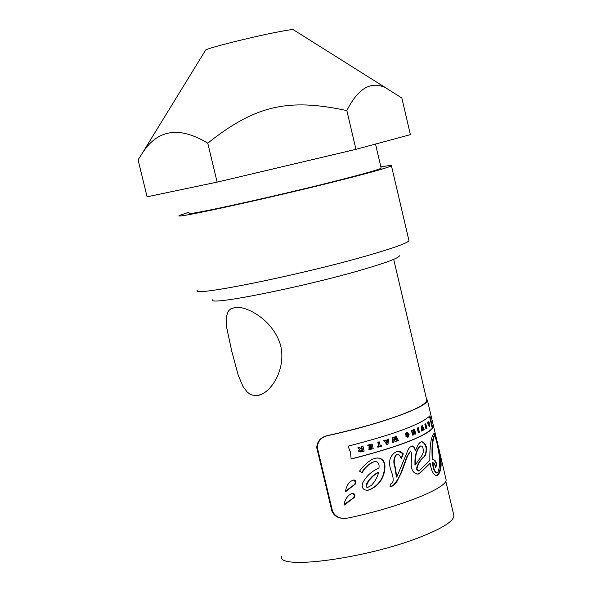 <?xml version="1.0" encoding="UTF-8"?>
<svg xmlns="http://www.w3.org/2000/svg" width="592" height="592" viewBox="0 0 592 592"><rect width="100%" height="100%" fill="white"/><g stroke="black" fill="none" stroke-linecap="round" stroke-linejoin="round"><path stroke-width="0.89" d="M396.255 436.452L395.308 436.77L395.293 439.841L393.932 437.244L392.962 437.569L392.91 442.535L393.895 442.209L393.88 438.998L395.286 441.736L396.159 441.44L396.1 438.243L397.491 440.981L398.46 440.64L396.255 436.452L395.308 436.77M395.286 441.736L393.895 439.797M392.91 442.535L392.526 442.55L392.585 437.584L393.932 437.244M392.962 437.569L392.585 437.584M397.491 440.981L396.122 439.064M394.901 439.086L394.923 436.785M432.922 462.33C433.374 468.501 434.78 472.046 437.14 472.964L437.562 472.756C440.233 467.377 440.315 458.948 437.806 447.456C436.644 440.855 435.497 437.125 434.365 436.267L434.217 436.4C432.604 440.352 432.086 447.989 432.663 459.311L434.876 460.273L436.763 463.669L435.756 467.828L434.454 463.669L432.478 462.337C432.915 468.353 434.284 471.905 436.6 472.986M432.663 459.311L432.227 459.318C431.627 448.329 432.116 440.692 433.692 436.415L434.114 436.274M436.763 463.669L436.304 463.677L434.276 460.147L432.227 459.318M435.579 466.777L436.304 463.677M378.739 472.15L373.434 475.805L368.934 480.571L366.418 485.64L366.685 487.001L367.728 487.423L371.48 485.351L374.692 481.466L377.615 475.79L378.739 472.15L378.34 472.157C372.324 475.524 368.246 479.86 366.085 485.174L366.241 486.979L367.484 487.416M425.774 423.761L425.271 424.072L426.329 428.578L426.839 428.268L425.774 423.761L425.271 424.072M426.329 428.578L425.885 428.593L424.827 424.087M417.656 428.038L418.722 432.574L418.315 432.589L417.242 428.053L418.337 427.72L417.242 428.053M418.722 432.574L419.402 432.256L418.337 427.72M436.607 439.279L438.354 446.708C442.357 461.642 442.009 471.306 437.296 475.687C433.803 475.694 431.427 471.55 430.155 463.255L419.373 473.674L418.085 474.074C413.038 473.563 410.767 469.478 411.277 461.812L411.669 453.953L410.596 451.03L407.511 456.069L401.561 472.327L396.966 481.54L393.702 485.322L391.608 486.483L390.024 486.794L390.365 484.041C393.969 483.205 394.087 478.425 390.727 469.693C388.1 461.301 389.995 455.278 396.425 451.615L400.614 451.652L403.285 453.812L401.361 458.874L399.541 455.248L398.002 454.264L396.832 454.308C393.976 457.734 393.48 462.137 395.352 467.51L396.758 477.071L408.428 449.017L409.723 447.286L412.498 445.968L414.163 447.078L415.48 450.431L418.359 444.296L420.031 442.483L421.556 441.743C426.802 443.882 427.949 448.684 424.982 456.151C420.771 459.466 418.056 463.751 416.849 469.019L419.18 470.884L429.851 460.361C429.659 446.331 430.909 437.518 433.61 433.921L433.936 433.618C434.683 432.937 435.579 434.824 436.607 439.279L427.402 400.177C428.571 406.719 379.694 424.442 328.686 435.386C321.486 436.911 317.697 440.981 317.327 447.596L332.563 511.31C335.235 516.55 339.749 518.873 346.105 518.281L348.385 517.956C399.311 507.307 447.656 487.993 446.079 479.69L445.658 477.796M352.691 480.186L354.453 480.09L355.54 480.778L355.962 482.517L355.437 483.967L345.506 491.782L346.179 488.074L347.926 484.426L349.961 481.895L352.691 480.186M351.589 493.61L353.417 493.513L354.519 494.194L354.941 495.941L354.386 497.391L344.078 505.183L344.803 501.476L346.66 497.813L348.784 495.297L351.589 493.61M362.489 483.368C366.019 476.286 371.502 471.225 378.924 468.183C379.553 464.343 378.369 462.071 375.387 461.36L372.412 462.396L368.291 465.149L364.753 468.672L361.971 472.838L359.529 471.106L363 466.77L368.113 461.967L372.731 459.037L376.046 458.119C381.633 457.601 384.608 460.354 384.97 466.378C384.689 477.256 379.672 485.04 369.926 489.739L367.713 490.309C363.251 490.176 361.505 487.86 362.489 483.368M432.833 428.319C424.094 437.066 396.862 447.308 351.123 459.052L350.494 452.392L348.059 446.153C393.821 434.447 421.097 424.338 429.903 415.843L432.833 428.319L432.293 428.334L429.466 416.368M390.054 486.75L393.31 485.329L397.905 479.342L401.161 472.357L407.118 456.077L410.478 451.067M416.968 474.17L418.981 473.681L430.155 463.255M436.408 475.776L436.852 475.687C441.358 470.855 441.802 461.871 438.184 448.751L437.074 443.852M436.141 439.937L433.951 433.61M403.285 453.812L398.127 451.289M401.191 458.334L402.9 453.82M396.758 477.071L396.374 477.071L394.96 467.517C393.095 462.145 393.591 457.749 396.448 454.316L397.254 454.212M418.329 471.017L416.457 469.019C417.441 464.01 420.076 459.821 424.368 456.454C427.35 449.683 426.573 444.755 422.037 441.662M415.48 450.431L413.764 447.078L412.002 445.968M351.137 458.948C396.781 447.219 423.835 437.014 432.293 428.334M366.648 490.354L369.512 489.739C379.265 485.055 384.289 477.27 384.578 466.385C384.43 461.227 382.055 458.43 377.452 457.979M361.764 472.423L364.679 468.279L368.328 464.787L372.368 462.226L375.639 461.331M374.684 461.531L374.277 461.531M344.107 504.539L353.602 497.813L354.49 495.415L352.536 493.447M345.528 491.138L354.682 484.382L355.511 482.006L353.572 480.031M344.011 518.326C338.284 518.422 334.265 516.083 331.964 511.303L316.735 447.604C317.142 440.988 320.953 436.918 328.183 435.401C351.663 430.251 372.923 424.464 391.956 418.056C414.57 410.219 426.181 404.277 426.788 400.229L426.751 400.088M427.402 400.177L426.788 400.214L393.695 259.355M379.058 445.968L377.666 446.383L377.874 447.256L381.759 446.087L381.551 445.214L380.197 445.628L379.317 441.898L378.924 441.906L377.777 442.254L378.17 442.239L379.058 445.968L378.665 445.976L377.777 442.254M381.551 445.214L380.175 445.524M377.874 447.256L377.274 446.39L378.665 445.976M379.317 441.898L378.17 442.239M377.666 446.383L377.274 446.39M428.697 422.747L429.555 426.388L429.933 426.085L428.874 421.6L427.594 422.57L427.898 423.347L428.697 422.747M427.594 422.57L428.874 421.6M427.898 423.347L427.121 422.584M429.555 426.388L429.074 426.403L428.29 423.065M368.557 445.946L371.132 445.221L371.391 446.324L369.134 446.96L369.341 447.833L371.598 447.197L371.813 448.077L369.327 448.78L369.253 449.728L373.182 448.618L372.094 444.015L367.617 445.169L368.557 445.946L367.617 445.169M369.253 449.728L368.846 449.742L368.92 448.788L371.413 448.085L371.221 447.3M369.327 448.78L368.92 448.788M371.813 448.077L371.413 448.085M369.341 447.833L368.735 446.967L370.992 446.331L370.755 445.325M369.134 446.96L368.735 446.967M372.094 444.015L368.024 445.162M371.391 446.324L370.992 446.331M421.926 431.013L422.54 430.695L422.311 427.172L423.62 430.125L424.227 429.792L422.362 425.707L421.674 426.07L421.926 431.013L421.504 431.028L421.252 426.085L422.362 425.707M423.62 430.125L422.414 428.43M421.674 426.07L421.252 426.085M406.748 434.728L406.571 433.951L407.296 433.263L408.31 434.506L407.94 436.274L406.793 435.823L405.905 436.326L408.132 437.118L409.153 434.225L407.289 432.389L405.646 433.847L406.112 435.808L407.644 435.216L407.488 434.447L406.748 434.728M407.488 434.447L406.719 434.602M407.592 436.267L407.925 434.513L407.252 433.3M406.112 435.808L405.261 433.862L407.37 432.375M405.646 433.847L405.261 433.862M407.185 435.816L406.297 436.319M407.355 437.244L405.905 436.326M387.36 440.344L385.777 440.84L385.281 440.063L384.193 440.404L386.85 444.511L388.041 444.126L388.485 439.042L387.434 439.382L387.36 440.344L387.05 439.39L388.485 439.042M386.894 442.668L386.236 441.595L387.294 441.255L387.19 443.201L386.894 442.668M386.82 442.542L386.902 441.38M384.193 440.404L385.281 440.063M386.85 444.511L383.808 440.411M385.718 440.751L386.976 440.352M387.434 439.382L387.05 439.39M363.044 446.516L361.342 446.864L363.044 446.516L364.139 451.126L361.016 451.955L359.203 451.467L359.063 450.371L359.884 449.609L357.827 447.789L359.684 447.404L357.827 447.789M360.195 452.044L358.678 451.259L358.782 450.12L359.462 449.617M360.728 451.023L362.245 450.63L362.052 449.816M362.659 450.616L360.461 450.719L362.445 449.713L362.659 450.616L362.245 450.63M361.756 446.856L362.245 448.891L361.83 448.906L361.342 446.864M362.245 448.891L361.224 449.165L359.684 447.404M361.15 449.084L361.83 448.906M358.249 447.781L359.884 449.609M413.712 434.802L413.046 431.968L414.911 434.284L415.702 433.943L414.629 429.392L413.912 429.703L414.6 432.597L412.713 430.221L411.891 430.562L412.964 435.113L413.712 434.802M413.912 429.703L414.629 429.392M414.015 431.834L413.512 429.718M412.713 430.221L411.891 430.562M414.911 434.284L413.231 432.752M412.964 435.113L412.572 435.127L411.499 430.576M415.303 464.979L421.859 455.559L423.206 452.525L423.406 450.238L422.792 447.337L421.704 446.072L420.283 446.124C417.412 449.084 415.769 453.738 415.355 460.08L415.303 464.979L414.918 464.986L414.962 460.08C415.362 453.783 417.005 449.128 419.876 446.131L420.831 445.954M281.333 556.643C278.521 570.2 367.092 558.212 420.091 537.151C442.387 528.375 453.664 521.241 453.916 515.728L453.672 514.67M231.679 350.871L226.788 328.027L226.248 317.734L227.602 312.487L228.926 310.474L230.702 308.943L235.424 307.352C248.47 306.071 274.074 321.693 280.593 345.439C286.454 369.267 270.847 393.502 257.572 395.567L252.103 395.093L249.535 393.865L247.153 391.985L243.031 386.532L238.228 375.269L231.679 350.871M355.955 149.339L410.389 134.643L401.842 98.006L386.095 88.053C371.384 80.616 358.397 87.949 347.127 110.031L346.845 110.593L355.955 149.339L217.131 182.121L147.075 196.81L138.084 159.81L141.384 154.682C156.673 129.485 178.799 125.645 207.762 143.183C255.063 105.48 288.193 97.88 346.845 110.593M217.131 182.121L207.762 143.183M212.757 299.759C206.749 306.182 301.824 287.357 360.891 270.13C385.792 262.892 398.638 258.119 399.445 255.803M408.857 240.167L408.961 240.596C407.703 243.053 393.192 248.255 365.434 256.188C298.738 275.339 191.105 297.029 197.225 290.435M189.196 212.091L179.117 215.636C172.302 219.462 279.779 195.797 347.104 178.488C375.121 171.303 389.899 167.055 391.43 165.76C391.793 165.198 388.271 165.582 380.878 166.907M189.462 213.179C183.416 216.613 280.164 195.308 340.918 179.694C366.337 173.175 379.753 169.327 381.167 168.15L381.13 167.98M205.476 50.313L205.624 50.076C206.882 48.337 247.804 37.932 274.089 32.693C284.508 30.599 290.85 29.57 293.136 29.6L293.662 29.933M434.217 436.4L433.692 436.415M366.515 485.174L366.085 485.174M407.511 456.069L407.118 456.077M391.608 486.483L391.216 486.483M419.373 473.674L418.981 473.681M438.339 446.642L437.717 446.657M396.832 454.308L396.448 454.316M416.849 469.019L416.457 469.019M395.352 467.51L394.96 467.517M384.97 466.378L384.578 466.385M369.926 489.739L369.512 489.739M349.835 500.891L349.347 500.884M354.948 495.423L354.49 495.415M351.034 487.482L350.568 487.475M355.962 482.006L355.511 482.006M332.563 511.31L331.964 511.303M328.686 435.386L328.183 435.401M317.327 447.596L316.735 447.604M408.31 434.506L407.925 434.513M406.97 432.486L406.586 432.493M361.275 450.986L360.861 450.993M420.283 446.124L419.876 446.131M415.355 460.08L414.962 460.08M434.365 436.267L433.84 436.289M446.072 479.572L438.354 446.708M410.212 451.037L410.596 451.03M417.693 474.081L418.085 474.074M436.844 475.687L437.296 475.687M396.744 454.242L397.128 454.234M374.988 461.368L375.387 461.36M367.292 490.309L367.713 490.309M427.409 400.022L426.788 400.059M407.289 432.389L406.896 432.397M420.683 445.983L420.276 445.991M453.916 515.728L445.769 481.044M257.587 395.56L261.975 394.168M408.961 240.596L391.43 165.76M381.167 168.15L375.513 144.056M205.624 50.076L141.384 154.682M293.136 29.6L386.095 88.053M438.184 448.751L437.399 445.399M435.934 439.183L435.623 437.843"/></g></svg>
